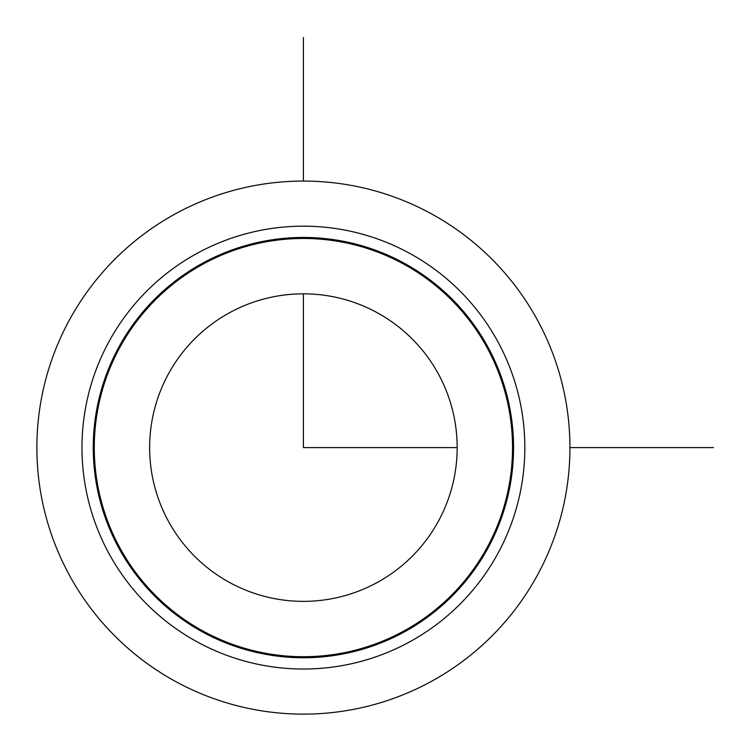 <?xml version="1.0" encoding="UTF-8"?>
<svg xmlns="http://www.w3.org/2000/svg" width="751" height="751" viewBox="0 0 751 751"><rect width="100%" height="100%" fill="white"/><g stroke="black" fill="none" stroke-linecap="round" stroke-linejoin="round"><path stroke-width="1.13" d="M69.505 319.823A266.53 266.53 0 0 1 431.187 213.697A266.53 266.53 0 0 1 537.303 575.379A266.53 266.53 0 0 1 175.621 681.504A266.53 266.53 0 0 1 69.505 319.823A266.53 266.53 0 0 1 431.187 213.697A266.53 266.53 0 0 1 537.303 575.379A266.53 266.53 0 0 1 175.621 681.504A266.53 266.53 0 0 1 69.505 319.823M487.831 548.352A210.149 210.149 0 0 1 202.657 632.023A210.149 210.149 0 0 1 118.977 346.849A210.149 210.149 0 0 1 404.151 263.179A210.149 210.149 0 0 1 487.831 548.352M119.878 347.337A209.125 209.125 0 0 1 403.662 264.08A209.125 209.125 0 0 1 486.93 547.855A209.125 209.125 0 0 1 203.145 631.122A209.125 209.125 0 0 1 119.878 347.337M438.349 521.316A153.767 153.767 0 0 1 229.684 582.541A153.767 153.767 0 0 1 168.459 373.876A153.767 153.767 0 0 1 377.124 312.66A153.767 153.767 0 0 1 438.349 521.316M303.404 293.829L303.404 447.596L457.171 447.596M569.934 447.596L713.45 447.596M303.404 181.066L303.404 37.55M109.083 341.442A221.423 221.423 0 0 1 409.558 253.284A221.423 221.423 0 0 1 497.725 553.759A221.423 221.423 0 0 1 197.25 641.917A221.423 221.423 0 0 1 109.083 341.442"/></g></svg>
